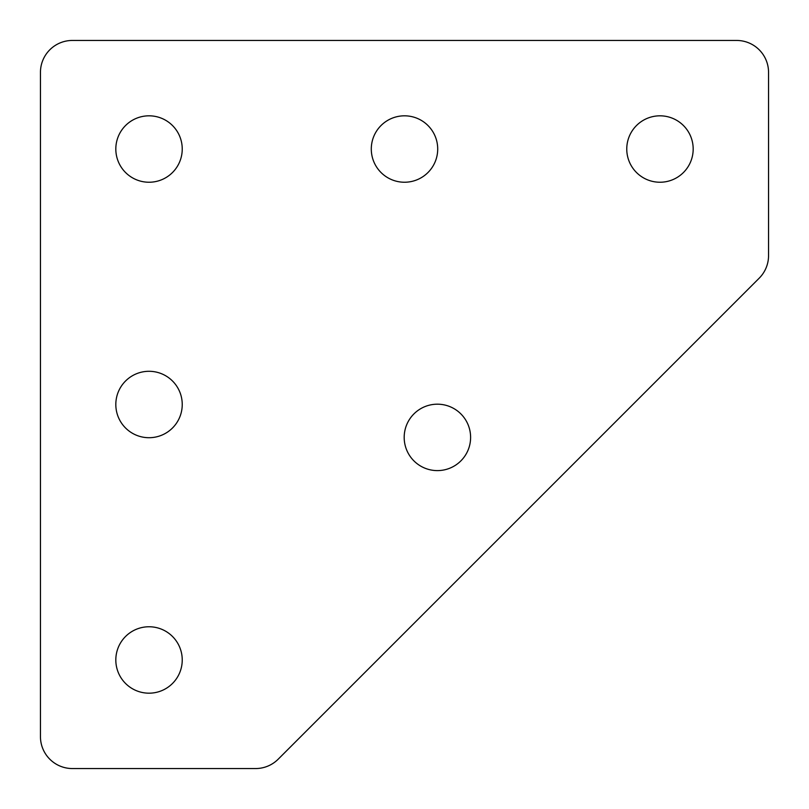 <?xml version="1.0" encoding="UTF-8"?>
<svg xmlns="http://www.w3.org/2000/svg" width="809" height="809" viewBox="0 0 809 809"><rect width="100%" height="100%" fill="white"/><g stroke="black" fill="none" stroke-linecap="round" stroke-linejoin="round"><path stroke-width="0.61" stroke-dasharray="4.04 3.03" d="M437.396 470.605A33.209 33.209 0 0 1 404.187 437.396A33.209 33.209 0 0 1 437.396 404.187A33.209 33.209 0 0 1 470.605 437.396A33.209 33.209 0 0 1 437.396 470.605M659.972 115.818A33.209 33.209 0 0 0 626.763 149.028A33.209 33.209 0 0 0 659.972 182.237A33.209 33.209 0 0 0 693.182 149.028A33.209 33.209 0 0 0 659.972 115.818M149.028 626.763A33.209 33.209 0 0 0 115.818 659.972A33.209 33.209 0 0 0 149.028 693.182A33.209 33.209 0 0 0 182.237 659.972A33.209 33.209 0 0 0 149.028 626.763M149.028 371.291A33.209 33.209 0 0 0 115.818 404.5A33.209 33.209 0 0 0 149.028 437.709A33.209 33.209 0 0 0 182.237 404.5A33.209 33.209 0 0 0 149.028 371.291M404.5 115.818A33.209 33.209 0 0 0 371.291 149.028A33.209 33.209 0 0 0 404.5 182.237A33.209 33.209 0 0 0 437.709 149.028A33.209 33.209 0 0 0 404.5 115.818M149.028 115.818A33.209 33.209 0 0 0 115.818 149.028A33.209 33.209 0 0 0 149.028 182.237A33.209 33.209 0 0 0 182.237 149.028A33.209 33.209 0 0 0 149.028 115.818M72.385 768.55L255.604 768.55A31.935 31.935 0 0 0 278.185 759.196L759.196 278.185A31.935 31.935 0 0 0 768.55 255.604L768.55 72.385A31.935 31.935 0 0 0 736.615 40.45L72.385 40.45A31.935 31.935 0 0 0 40.45 72.385L40.45 736.615A31.935 31.935 0 0 0 72.385 768.55"/><path stroke-width="1.21" d="M437.396 404.187A33.209 33.209 0 0 0 404.187 437.396A33.209 33.209 0 0 0 437.396 470.605A33.209 33.209 0 0 0 470.605 437.396A33.209 33.209 0 0 0 437.396 404.187M659.972 115.818A33.209 33.209 0 0 0 626.763 149.028A33.209 33.209 0 0 0 659.972 182.237A33.209 33.209 0 0 0 693.182 149.028A33.209 33.209 0 0 0 659.972 115.818M149.028 626.763A33.209 33.209 0 0 0 115.818 659.972A33.209 33.209 0 0 0 149.028 693.182A33.209 33.209 0 0 0 182.237 659.972A33.209 33.209 0 0 0 149.028 626.763M149.028 371.291A33.209 33.209 0 0 0 115.818 404.5A33.209 33.209 0 0 0 149.028 437.709A33.209 33.209 0 0 0 182.237 404.5A33.209 33.209 0 0 0 149.028 371.291M404.5 115.818A33.209 33.209 0 0 0 371.291 149.028A33.209 33.209 0 0 0 404.5 182.237A33.209 33.209 0 0 0 437.709 149.028A33.209 33.209 0 0 0 404.5 115.818M149.028 115.818A33.209 33.209 0 0 0 115.818 149.028A33.209 33.209 0 0 0 149.028 182.237A33.209 33.209 0 0 0 182.237 149.028A33.209 33.209 0 0 0 149.028 115.818M736.615 40.45L72.385 40.45A31.935 31.935 0 0 0 40.45 72.385L40.45 736.615A31.935 31.935 0 0 0 72.385 768.55L255.604 768.55A31.935 31.935 0 0 0 278.185 759.196L759.196 278.185A31.935 31.935 0 0 0 768.55 255.604L768.55 72.385A31.935 31.935 0 0 0 736.615 40.45"/></g></svg>
